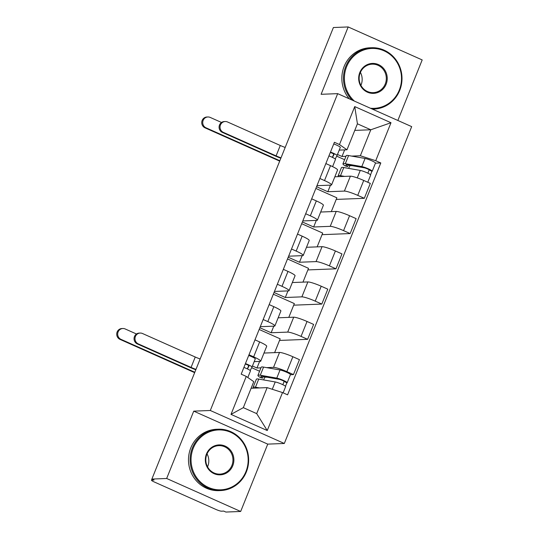 <?xml version="1.0" encoding="UTF-8"?>
<svg xmlns="http://www.w3.org/2000/svg" width="539" height="539" viewBox="0 0 539 539"><rect width="100%" height="100%" fill="white"/><g stroke="black" fill="none" stroke-linecap="round" stroke-linejoin="round"><path stroke-width="0.81" d="M397.856 120.466L422.185 59.93L348.181 26.95L333.392 27.529L151.877 479.07L166.666 478.484L240.67 511.471L267.742 444.123L284.316 443.476L411.681 126.631L337.677 93.645L210.304 410.489L193.737 411.142L166.666 478.484M240.67 511.471L225.881 512.05L223.725 511.087L221.421 511.181A4.912 0.633 -158.1 0 1 215.62 509.315L154.558 482.102A4.912 0.633 -158.1 0 1 151.486 480.209L151.937 479.097M348.181 26.95L321.109 94.298L337.677 93.645M152.113 479.171L151.728 480.121L154.033 480.027L151.877 479.07M266.643 367.632L273.536 367.362A11.299 1.455 21.9 0 1 286.876 371.647L293.459 374.585L299.455 359.668L292.872 356.737A11.299 1.455 -158.1 0 0 279.532 352.445L263.982 353.058M252.441 365.994L256.962 368.009L260.937 367.854M260.714 361.191L266.711 346.274A11.299 1.455 -158.1 0 0 259.643 341.928L253.647 356.845A11.299 1.455 21.9 0 1 260.714 361.191A11.299 1.455 21.9 0 1 260.155 361.399L254.199 361.635M253.647 356.845L248.991 354.763M259.582 371.23L251.673 367.706M290.413 374.706L293.459 374.585M259.643 341.928L254.987 339.853M259.859 327.732L271.137 332.758L287.705 332.105A11.299 1.455 21.9 0 1 301.052 336.397L307.628 339.327L313.624 324.411L307.041 321.48A11.299 1.455 -158.1 0 0 293.701 317.188L278.158 317.801M263.16 319.512L267.822 321.588A11.299 1.455 21.9 0 1 274.883 325.933A11.299 1.455 21.9 0 1 274.331 326.142L260.276 326.695M274.62 352.641L280.172 338.836L259.158 329.47M279.525 340.432L307.628 339.327M274.883 325.933L280.88 311.016A11.299 1.455 -158.1 0 0 273.819 306.671L269.156 304.596M274.034 292.475L285.306 297.501L301.88 296.854A11.299 1.455 21.9 0 1 315.221 301.139L321.803 304.07L327.8 289.16L321.217 286.222A11.299 1.455 -158.1 0 0 307.877 281.937L292.327 282.544M277.336 284.255L281.991 286.33A11.299 1.455 21.9 0 1 289.059 290.683A11.299 1.455 21.9 0 1 288.5 290.892L274.445 291.437M288.796 317.383L294.341 303.578L273.334 294.22M293.701 305.175L321.803 304.07M289.059 290.683L295.055 275.766A11.299 1.455 -158.1 0 0 287.988 271.413L283.332 269.338M288.203 257.218L299.482 262.244L316.049 261.597A11.299 1.455 21.9 0 1 329.396 265.882L335.972 268.82L341.969 253.903L335.393 250.972A11.299 1.455 -158.1 0 0 322.046 246.68L306.502 247.286M291.505 248.998L296.167 251.08A11.299 1.455 21.9 0 1 303.228 255.425A11.299 1.455 21.9 0 1 302.675 255.634L288.621 256.187M302.965 282.126L308.517 268.328L287.503 258.963M307.877 269.918L335.972 268.82M303.228 255.425L309.224 240.509A11.299 1.455 -158.1 0 0 302.163 236.163L297.501 234.088M302.379 221.967L313.651 226.993L330.225 226.34A11.299 1.455 21.9 0 1 343.565 230.631L350.148 233.562L356.144 218.645L349.562 215.715A11.299 1.455 -158.1 0 0 336.221 211.423L320.671 212.036M305.68 213.747L310.336 215.822A11.299 1.455 21.9 0 1 317.404 220.168A11.299 1.455 21.9 0 1 316.844 220.377L302.79 220.929M317.141 246.875L322.686 233.07L301.678 223.705M322.046 234.667L350.148 233.562M317.404 220.168L323.4 205.251A11.299 1.455 -158.1 0 0 316.332 200.906L311.677 198.83M316.548 186.71L327.827 191.736L344.394 191.082A11.299 1.455 21.9 0 1 357.741 195.374L364.317 198.305L370.313 183.395L363.737 180.457A11.299 1.455 -158.1 0 0 350.39 176.172L334.847 176.779M319.849 178.49L324.512 180.565A11.299 1.455 21.9 0 1 331.579 184.917A11.299 1.455 21.9 0 1 331.02 185.126L316.966 185.672M331.31 211.618L336.862 197.813L315.847 188.448M336.221 199.41L364.317 198.305M331.579 184.917L337.569 170.001A11.299 1.455 -158.1 0 0 330.508 165.648L325.846 163.573M327.827 191.736L330.474 185.147M313.651 226.993L316.305 220.397M299.482 262.244L302.13 255.654M285.306 297.501L287.961 290.912M271.137 332.758L273.785 326.162M256.962 368.009L259.609 361.42M267.142 387.629L282.51 392.574L267.25 430.54L231.002 414.383L246.262 376.417L253.761 381.666L243.318 407.659L256.692 413.622L267.142 387.629L251.113 388.262M354.77 130.398L370.798 129.771L357.424 123.808L346.975 149.802L339.476 144.546L334.409 142.289L241.196 374.16L246.262 376.417M339.476 144.546L354.736 106.581L390.991 122.737L375.723 160.703L360.348 155.758L370.798 129.771L390.991 122.737M282.51 392.574L287.583 394.831L380.797 162.96L375.723 160.703M284.316 443.476L210.304 410.489M267.742 444.123L193.737 411.142M337.475 154.464L341.995 156.478L345.971 156.323M351.677 156.101L360.348 155.758M341.995 156.478L344.65 149.889M346.975 149.802L339.233 150.105M375.447 163.169L380.797 162.96M264.77 377.145L263.652 379.928M344.616 159.699L336.707 156.175M349.804 165.614L348.686 168.397M267.25 430.54L256.692 413.622M231.002 414.383L243.318 407.659M357.424 123.808L354.736 106.581M195.812 369.767A12.404 1.597 21.9 0 1 190.105 367.45L137.351 343.936A5.646 5.383 -92.2 0 1 139.217 333.095L140.18 333.055A5.646 5.383 87.8 0 0 138.314 343.902L191.069 367.409A9.21 1.186 -158.1 0 0 195.974 369.377M191.069 367.409L195.246 357.013L142.491 333.506A5.646 5.383 87.8 0 0 140.18 333.055M247.435 368.919L249.052 365.873A2.944 0.377 -158.1 0 0 249.052 365.88A2.944 0.377 -158.1 0 0 245.279 363.993M250.197 370.495L252.009 367.079A6.138 0.788 -158.1 0 0 252.009 367.066A6.138 0.788 -158.1 0 0 245.44 363.589M255.284 358.934L252.009 367.066L255.277 358.94A6.138 0.788 -158.1 0 0 255.284 358.934A6.138 0.788 -158.1 0 0 248.715 355.457M250.467 370.913L247.819 377.502L250.467 370.92A6.138 0.788 -158.1 0 0 250.467 370.913A6.138 0.788 -158.1 0 0 243.897 367.436M195.246 357.013A9.21 1.186 -158.1 0 0 200.151 358.981M194.653 372.651L120.022 339.388A5.646 5.383 -92.2 0 1 121.888 328.547L122.858 328.507A5.646 5.383 87.8 0 0 120.985 339.348L194.815 372.254M136.495 333.998L125.169 328.952A5.646 5.383 87.8 0 0 122.858 328.507M263.504 376.579L264.986 377.239L266.859 377.165M253.593 388.161A14.735 1.9 21.9 0 1 253.114 387.319L256.382 379.186A14.735 1.9 21.9 0 1 258.74 379.072L275.227 381.956A6.138 0.788 21.9 0 1 281.762 384.206A6.138 0.788 21.9 0 1 285.636 386.584L283.123 392.843M253.114 387.319A14.735 1.9 21.9 0 1 255.473 387.204L259.596 387.925M263.214 376.525L262.56 378.135A11.541 1.489 21.9 0 1 260.889 376.532A11.541 1.489 21.9 0 1 262.736 376.444L279.222 379.328A2.944 0.377 21.9 0 1 282.362 380.406A2.944 0.377 21.9 0 1 284.221 381.551A2.944 0.377 21.9 0 1 284.073 381.605L282.834 384.698M262.56 378.135L260.061 377.388A14.735 1.9 21.9 0 1 257.932 375.339A14.735 1.9 21.9 0 1 260.283 375.225L276.77 378.115A6.138 0.788 21.9 0 1 283.305 380.366A6.138 0.788 21.9 0 1 287.179 382.744A6.138 0.788 21.9 0 1 286.876 382.858L285.495 386.295M257.932 375.339L261.199 367.207A14.735 1.9 21.9 0 1 263.558 367.093L280.037 369.976A6.138 0.788 21.9 0 1 286.573 372.227A6.138 0.788 21.9 0 1 290.454 374.605L287.179 382.744M284.154 381.41L286.876 382.858M245.932 471.605A29.968 28.56 87.8 0 0 230.692 432.305A29.968 28.56 87.8 0 0 193.285 448.145A29.968 28.56 87.8 0 0 208.526 487.445A29.968 28.56 87.8 0 0 245.932 471.605M192.41 447.862A30.703 29.261 -92.2 0 1 218.18 429.206A30.703 29.261 -92.2 0 1 246.357 471.908A30.703 29.261 -92.2 0 1 220.586 490.564A30.703 29.261 -92.2 0 1 192.41 447.862M232.767 465.743A14.984 14.277 -92.2 0 1 214.064 473.66A14.984 14.277 -92.2 0 1 206.444 454.013A14.984 14.277 -92.2 0 1 225.147 446.09A14.984 14.277 -92.2 0 1 232.767 465.743M206.868 454.31A14.243 13.576 87.8 0 0 219.939 474.118A14.243 13.576 87.8 0 0 231.898 465.46A14.243 13.576 87.8 0 0 218.827 445.652A14.243 13.576 87.8 0 0 206.868 454.31M207.057 453.865A14.243 13.576 -92.2 0 1 207.751 466.41A14.243 13.576 -92.2 0 1 207.562 466.848M220.586 490.564L218.949 490.631A30.703 29.261 -92.2 0 1 190.779 447.929A30.703 29.261 -92.2 0 1 216.543 429.273L218.18 429.206M370.401 108.231A29.968 28.56 87.8 0 0 399.284 90.128A29.968 28.56 87.8 0 0 384.044 50.828A29.968 28.56 87.8 0 0 346.638 66.668A29.968 28.56 87.8 0 0 354.399 101.103M352.068 100.059A30.703 29.261 -92.2 0 1 345.769 66.385A30.703 29.261 -92.2 0 1 371.533 47.728A30.703 29.261 -92.2 0 1 399.709 90.424A30.703 29.261 -92.2 0 1 373.938 109.087A30.703 29.261 -92.2 0 1 372.355 109.1M386.119 84.266A14.984 14.277 -92.2 0 1 367.416 92.182A14.984 14.277 -92.2 0 1 359.796 72.529A14.984 14.277 -92.2 0 1 378.499 64.613A14.984 14.277 -92.2 0 1 386.119 84.266M360.22 72.832A14.243 13.576 87.8 0 0 373.298 92.641A14.243 13.576 87.8 0 0 385.25 83.983A14.243 13.576 87.8 0 0 372.179 64.175A14.243 13.576 87.8 0 0 360.22 72.832M360.409 72.388A14.243 13.576 -92.2 0 1 361.103 84.933A14.243 13.576 -92.2 0 1 360.914 85.371M349.252 98.805A30.703 29.261 -92.2 0 1 344.131 66.452A30.703 29.261 -92.2 0 1 369.895 47.789L371.533 47.728M280.846 158.237A12.404 1.597 21.9 0 1 275.139 155.919L222.385 132.405A5.646 5.383 -92.2 0 1 224.251 121.565L225.221 121.524A5.646 5.383 87.8 0 0 223.348 132.372L276.103 155.879A9.21 1.186 -158.1 0 0 281.008 157.846M276.103 155.879L280.287 145.483L227.532 121.976A5.646 5.383 87.8 0 0 225.221 121.524M332.475 157.388L334.086 154.343A2.944 0.377 -158.1 0 0 334.086 154.343A2.944 0.377 -158.1 0 0 330.319 152.463M335.231 158.965L337.043 155.549A6.138 0.788 -158.1 0 0 337.05 155.535A6.138 0.788 -158.1 0 0 330.474 152.059M340.318 147.403L337.05 155.535L340.311 147.41A6.138 0.788 -158.1 0 0 340.318 147.403A6.138 0.788 -158.1 0 0 333.749 143.926M335.501 159.376L332.59 166.618L335.501 159.389A6.138 0.788 -158.1 0 0 335.501 159.376A6.138 0.788 -158.1 0 0 328.931 155.906M280.287 145.483A9.21 1.186 -158.1 0 0 285.185 147.45M279.694 161.121L205.056 127.858A5.646 5.383 -92.2 0 1 206.922 117.01L207.892 116.976A5.646 5.383 87.8 0 0 206.026 127.817L279.849 160.723M221.529 122.468L210.203 117.421A5.646 5.383 87.8 0 0 207.892 116.976M348.538 165.049L350.02 165.709L351.893 165.635M338.627 176.63A14.735 1.9 21.9 0 1 338.148 175.788L341.416 167.656A14.735 1.9 21.9 0 1 343.774 167.535L360.261 170.425A6.138 0.788 21.9 0 1 366.796 172.675A6.138 0.788 21.9 0 1 370.67 175.054L367.773 182.263M338.148 175.788A14.735 1.9 21.9 0 1 340.507 175.674L344.63 176.394M348.248 164.995L347.594 166.605A11.541 1.489 21.9 0 1 345.923 165.001A11.541 1.489 21.9 0 1 347.77 164.914L364.256 167.797A2.944 0.377 21.9 0 1 367.396 168.875A2.944 0.377 21.9 0 1 369.255 170.021A2.944 0.377 21.9 0 1 369.107 170.075L367.867 173.167M347.594 166.605L345.095 165.857A14.735 1.9 21.9 0 1 342.966 163.809A14.735 1.9 21.9 0 1 345.324 163.694L361.804 166.585A6.138 0.788 21.9 0 1 368.339 168.828A6.138 0.788 21.9 0 1 372.22 171.213A6.138 0.788 21.9 0 1 371.917 171.328L370.529 174.764M342.966 163.809L346.233 155.677A14.735 1.9 21.9 0 1 348.592 155.562L365.078 158.446A6.138 0.788 21.9 0 1 371.614 160.696A6.138 0.788 21.9 0 1 375.488 163.074L372.22 171.213M369.188 169.879L371.917 171.328M350.39 176.172L344.394 191.082M336.221 211.423L330.225 226.34M322.046 246.68L316.049 261.597M307.877 281.937L301.88 296.854M293.701 317.188L287.705 332.105M279.532 352.445L273.536 367.362M316.332 200.906L310.336 215.822M302.163 236.163L296.167 251.08M287.988 271.413L281.991 286.33M273.819 306.671L267.822 321.588M330.508 165.648L324.512 180.565M349.562 215.715L343.565 230.631M335.393 250.972L329.396 265.882M321.217 286.222L315.221 301.139M307.041 321.48L301.052 336.397M292.872 356.737L286.876 371.647M363.737 180.457L357.741 195.374M138.314 343.902L137.351 343.936M247.374 368.892L248.728 365.536M120.985 339.348L120.022 339.388M258.74 379.072L255.473 387.204M275.227 381.956L272.276 389.286M263.558 367.093L260.283 375.225M280.037 369.976L276.77 378.115M223.348 132.372L222.385 132.405M332.408 157.361L333.762 154.006M206.026 127.817L205.056 127.858M343.774 167.535L340.507 175.674M360.261 170.425L357.256 177.89M348.592 155.562L345.324 163.694M365.078 158.446L361.804 166.585M372.449 109.141L373.938 109.087"/></g></svg>
